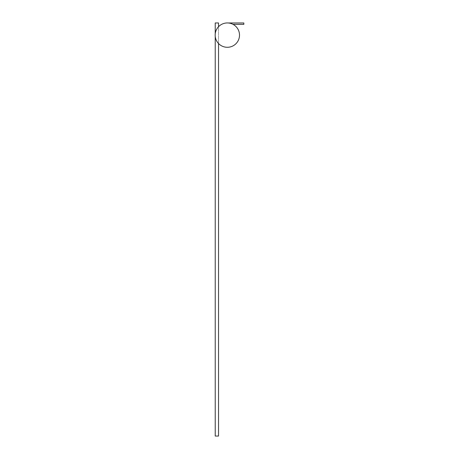 <?xml version="1.0" encoding="UTF-8"?>
<svg xmlns="http://www.w3.org/2000/svg" width="459" height="459" viewBox="0 0 459 459"><rect width="100%" height="100%" fill="white"/><g stroke="black" fill="none" stroke-linecap="round" stroke-linejoin="round"><path stroke-width="0.34" stroke-dasharray="2.29 1.72" d="M218.536 43.525A12.169 12.169 0 0 1 215.162 35.119A12.169 12.169 0 0 0 218.536 43.525L218.536 436.05L215.231 436.05L215.231 22.979L218.536 22.979L218.536 26.714A12.169 12.169 0 0 0 215.162 35.119A12.169 12.169 0 0 1 227.337 22.95A12.169 12.169 0 0 1 239.506 35.119A12.169 12.169 0 0 1 227.337 47.288A12.169 12.169 0 0 1 218.536 26.714L218.536 43.525L218.536 26.714M228.152 22.979A12.169 12.169 0 0 1 233.006 24.35A12.169 12.169 0 0 0 228.152 22.979L243.838 22.979L243.838 24.35L233.006 24.35M215.231 33.828L215.231 36.41"/><path stroke-width="0.69" d="M239.506 35.119A12.169 12.169 0 0 1 227.337 47.288A12.169 12.169 0 0 1 215.162 35.119A12.169 12.169 0 0 1 227.337 22.95A12.169 12.169 0 0 1 239.506 35.119M228.152 22.979L243.838 22.979L243.838 24.35L233.006 24.35M218.536 43.525L218.536 436.05L215.231 436.05L215.231 36.41M218.536 26.714L218.536 22.979L215.231 22.979L215.231 33.828"/></g></svg>
